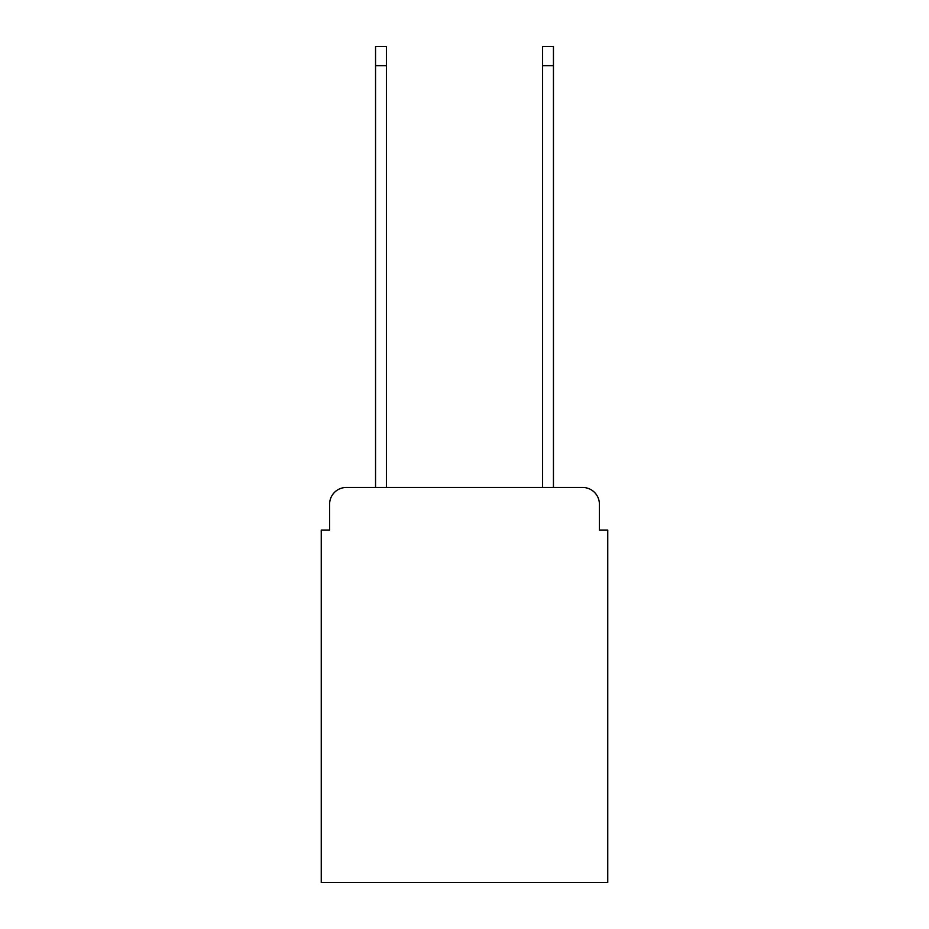 <?xml version="1.0" encoding="UTF-8"?>
<svg xmlns="http://www.w3.org/2000/svg" width="929" height="929" viewBox="0 0 929 929"><rect width="100%" height="100%" fill="white"/><g stroke="black" fill="none" stroke-linecap="round" stroke-linejoin="round"><path stroke-width="1.39" d="M329.609 504.18L329.609 530.064L329.609 504.18A16.71 16.71 0 0 1 346.308 487.47L375.548 487.47L375.548 46.45L386.406 46.45L386.406 487.47L542.594 487.47L542.594 46.45L553.452 46.45L553.452 487.47L582.692 487.47L346.308 487.47M599.391 530.064L599.391 504.18L599.391 530.064L607.752 530.064L607.752 882.55L321.248 882.55L321.248 530.064L329.609 530.064M599.391 504.18A16.71 16.71 0 0 0 582.692 487.47M375.548 65.657L386.406 65.657M553.452 65.657L542.594 65.657"/></g></svg>
